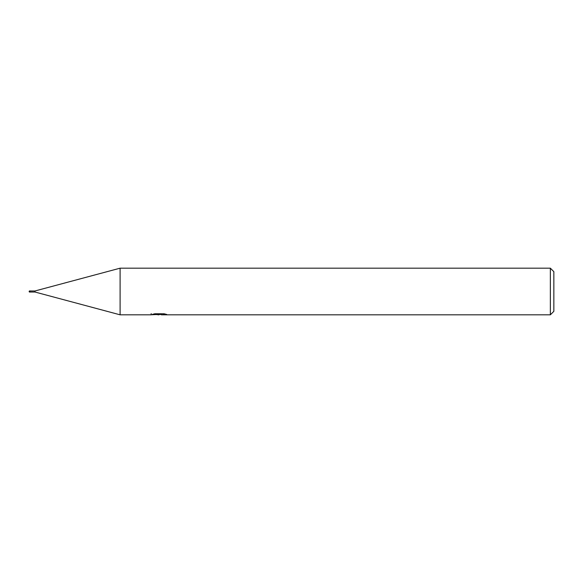 <?xml version="1.0" encoding="UTF-8"?>
<svg xmlns="http://www.w3.org/2000/svg" width="583" height="583" viewBox="0 0 583 583"><rect width="100%" height="100%" fill="white"/><g stroke="black" fill="none" stroke-linecap="round" stroke-linejoin="round"><path stroke-width="0.87" d="M151.194 313.603L151.033 314.82L120.098 314.82L34.98 292.025L30.083 292.025M34.98 292.025L34.98 290.975L120.098 268.18L550.352 268.18L553.85 271.678L553.85 311.322L550.352 314.82L161.433 314.82L161.345 313.763M30.083 290.975L34.98 290.975M161.345 314.456L156.251 314.594M158.962 314.82L157.862 314.82M550.352 314.82L550.352 268.18M120.098 314.82L120.098 268.18M151.194 314.769L159.895 314.375L152.44 314.375L154.867 313.763L164.071 313.763L166.738 314.448L161.345 314.805M159.895 313.763L159.895 314.375M29.733 290.917A0.583 0.583 0 0 0 29.15 291.5A0.583 0.583 0 0 0 29.733 292.083L30.083 290.917L29.733 292.083"/></g></svg>
